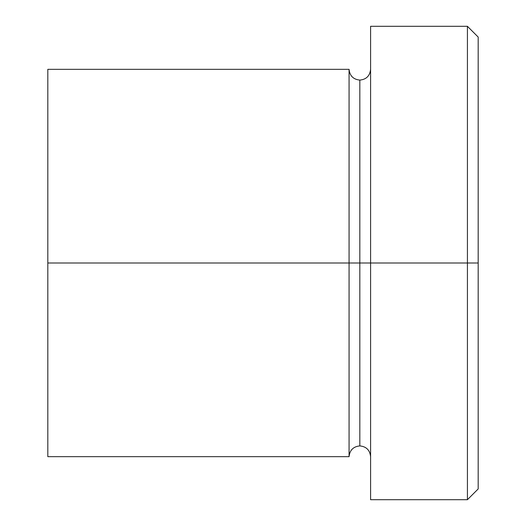 <?xml version="1.0" encoding="UTF-8"?>
<svg xmlns="http://www.w3.org/2000/svg" width="526" height="526" viewBox="0 0 526 526"><rect width="100%" height="100%" fill="white"/><g stroke="black" fill="none" stroke-linecap="round" stroke-linejoin="round"><path stroke-width="0.79" d="M370.593 456.667C369.929 450.157 366.339 446.567 359.83 445.903C353.321 446.567 349.737 450.157 349.073 456.667L349.073 263L359.83 263L359.83 80.097L359.83 263L370.593 263L370.593 499.7L370.593 26.3L370.593 263L478.18 263L478.18 37.057L478.18 488.943L478.18 263L467.423 263L467.423 499.7L467.423 263L359.83 263L359.83 80.097L359.83 263L349.073 263L349.073 69.333L349.073 263L47.82 263L47.82 456.667L47.82 69.333L47.82 263L349.073 263L349.073 69.333L47.82 69.333M467.423 263L467.423 26.3L467.423 263M349.073 263L349.073 456.667L349.073 263M359.83 263L359.83 445.903L359.83 263M370.593 499.7L467.423 499.7L478.18 488.943M349.073 69.333C349.737 75.843 353.321 79.433 359.83 80.097C366.339 79.433 369.929 75.843 370.593 69.333M349.073 456.667L47.82 456.667M478.18 37.057L467.423 26.3L370.593 26.3"/></g></svg>
